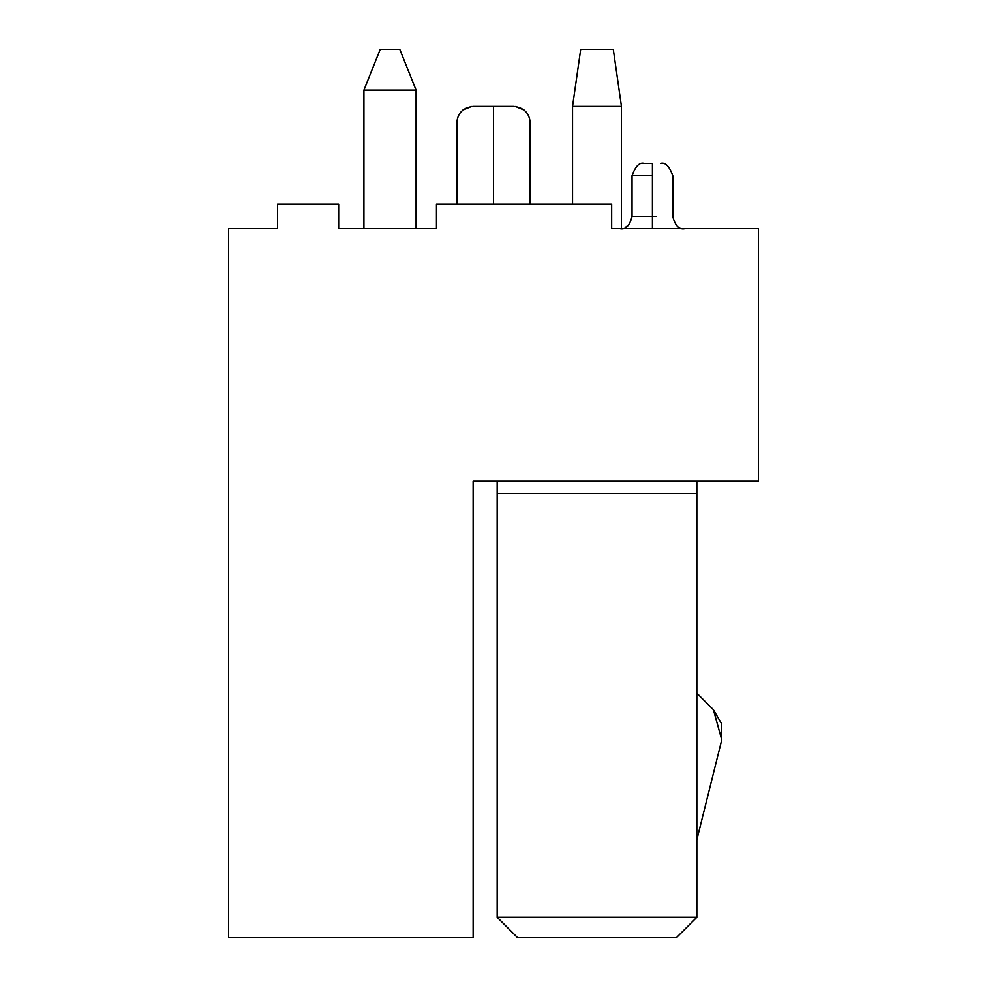 <?xml version="1.0" encoding="UTF-8"?>
<svg xmlns="http://www.w3.org/2000/svg" width="987" height="987" viewBox="0 0 987 987"><rect width="100%" height="100%" fill="white"/><g stroke="black" fill="none" stroke-linecap="round" stroke-linejoin="round"><path stroke-width="1.48" d="M228.639 937.65L228.639 228.639L228.639 937.65L473.131 937.65L228.639 937.65M758.361 481.274L473.131 481.274L758.361 481.274L758.361 228.639L611.669 228.639L611.669 204.186L436.451 204.186L436.451 228.639L338.664 228.639L338.664 204.186L277.532 204.186L277.532 228.639L228.639 228.639L277.532 228.639L277.532 204.186L338.664 204.186L338.664 228.639L436.451 228.639L436.451 204.186L611.669 204.186L611.669 228.639L758.361 228.639L758.361 481.274M473.131 937.65L473.131 481.274L473.131 937.65M497.164 481.274L497.164 493.5L696.834 493.5L696.834 481.274L696.834 917.281L676.453 937.65L517.546 937.65L497.164 917.281L497.164 481.274M696.834 693.158L713.404 709.727L721.546 723.705L721.756 739.88L696.834 839.851L721.756 739.88L713.404 709.727L696.834 693.158M497.164 493.5L497.164 917.281L696.834 917.281L696.834 493.5L497.164 493.5M652.419 228.639L652.419 216.412L632.038 216.412L652.419 216.412L652.419 228.639L658.6 228.639L654.825 228.639M656.281 216.412L652.419 216.412L652.419 175.674C626.128 175.674 626.128 175.674 652.419 175.674L652.419 216.412L656.281 216.412M660.574 228.639L658.6 228.639M497.164 917.281L517.546 937.65L676.453 937.65L696.834 917.281L497.164 917.281M652.419 175.674L652.407 175.674C626.14 175.674 626.14 175.674 652.419 175.674L652.419 163.447L652.419 175.674C678.686 175.674 678.686 175.674 652.419 175.674M493.5 122.696C540.79 122.696 540.79 122.696 493.5 122.696L493.5 204.186L493.5 122.696C446.21 122.696 446.21 122.696 493.5 122.696C540.814 122.696 540.814 122.696 493.5 122.696L493.5 106.399C519.791 106.399 519.791 106.399 493.5 106.399L493.5 122.696C446.186 122.696 446.186 122.696 493.5 122.696M652.419 174.526L652.419 172.737M652.419 163.447L644.264 163.447L652.419 163.447M493.5 106.399L473.131 106.399L493.5 106.399C467.209 106.399 467.209 106.399 493.5 106.399L513.845 106.399C523.986 107.645 529.427 113.073 530.167 122.696L530.167 204.186M643.857 228.639L650.014 228.639M363.919 228.639L363.919 90.101L363.919 228.639M621.452 106.399L621.452 228.528L621.452 106.399L572.546 106.399L572.546 204.186L572.546 106.399L621.452 106.399L613.297 49.35L621.452 106.399M416.082 228.639L416.082 90.101L363.919 90.101L380.217 49.35L363.919 90.101L416.082 90.101L416.082 228.639M580.701 49.35L572.546 106.399L580.701 49.35L613.297 49.35L580.701 49.35M416.082 90.101L399.784 49.35L380.217 49.35L399.784 49.35L416.082 90.101M644.264 163.447L644.264 163.447C639.588 162.028 635.517 166.112 632.038 175.674L632.038 216.412C629.694 225.875 625.622 229.946 619.824 228.639M660.562 163.447C665.238 162.028 669.322 166.112 672.789 175.674L672.789 216.412C675.133 225.875 679.216 229.946 685.015 228.639M472.736 106.399L473.131 106.399C463.014 107.645 457.573 113.073 456.833 122.696L456.833 204.186M625.943 226.998L627.954 225.529M524.208 110.088L515.498 106.473M462.792 110.088L471.502 106.473"/></g></svg>
